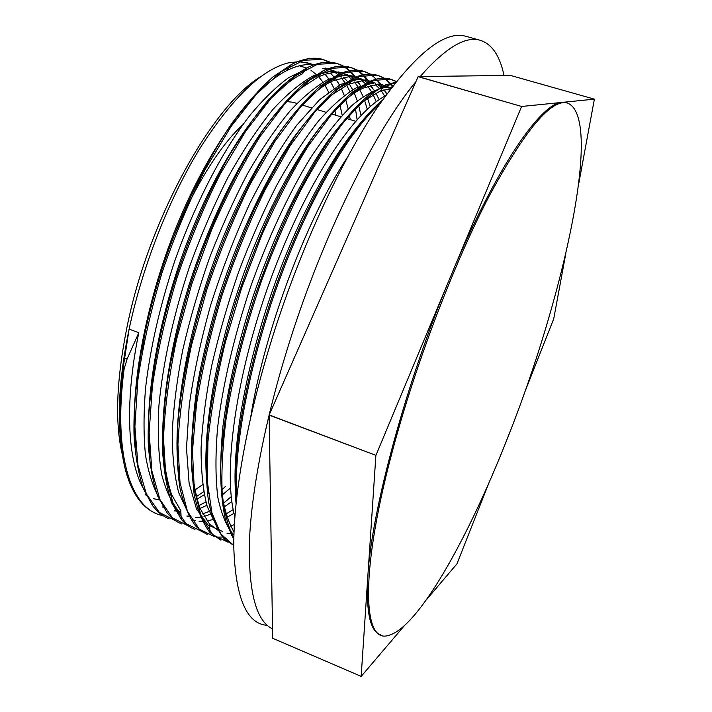 <?xml version="1.0" encoding="UTF-8"?>
<svg xmlns="http://www.w3.org/2000/svg" width="712" height="712" viewBox="0 0 712 712"><rect width="100%" height="100%" fill="white"/><g stroke="black" fill="none" stroke-linecap="round" stroke-linejoin="round"><path stroke-width="1.07" d="M415.924 81.622C374.806 131.186 323.177 234.809 289.455 342.169C265.54 417.793 251.496 490.114 249.44 541.067C248.381 591.779 256.071 621.051 272.509 628.883M503.989 75.472C499.895 55.687 491.912 43.93 480.039 40.228C465.256 35.885 445.294 47.998 420.151 76.549M267.329 625.35C246.672 624.059 235.485 597.947 233.776 547.03C233.376 495.552 247.037 417.926 272.785 336.171C300.455 248.604 340.265 162.639 376.924 108.082C414.767 54.263 444.332 30.313 465.603 36.232L466.262 36.419M507.184 438.939C563.486 298.462 604.123 115.798 567.001 102.875C550.848 99.324 525.056 130.109 489.625 195.221C455.511 260.334 418.122 357.193 394.822 442.197C359.435 570.392 362.426 643.71 388.084 635.513C417.98 628.518 468.22 538.121 507.184 438.939M380.511 634.757C370.142 631.419 365.923 611.937 367.837 576.328C371.255 511.634 406.16 381.863 451.15 275.224C495.979 167.4 541.191 102.546 562.16 102.386L567.117 102.902M594.378 99.146L521.638 106.471L418.175 76.576L510.379 75.392L594.378 99.146L578.678 183.99M521.584 106.56L375.927 455.36L269.163 414.936L418.113 76.656L521.638 106.471M524.228 393.505L553.731 318.789L565.853 253.303M426.194 600.029L456.926 563.895L489.019 482.629M375.874 455.529L361.171 676.391L272.66 638.264L269.118 415.105L375.927 455.36M404.096 625.999L361.171 676.391M120.515 439.153C117.382 408.857 120.248 372.18 129.112 329.113C142.32 266.751 169.002 198.844 199.609 148.87C231.881 98.327 261.402 69.669 288.2 62.905L298.96 61.641L309.658 63.493M322.216 71.262L323.203 72.224M325.135 74.306L328.855 79.13M330.644 81.942L334.017 88.297M339.864 104.717L342.205 115.228M203.659 491.743L196.218 496.745M261.055 76.442C212.541 105.011 148.683 219.314 127.145 326.354C116.314 380.163 114.739 423.044 122.402 455.004M145.31 494.635L147.313 495.899M153.383 498.649L160.218 500.153M194.696 490.132L202.591 484.694M206.783 481.41L207.317 480.974M335.913 115.264L334.676 109.835M328.615 92.124L324.966 85.218M322.972 82.147L318.673 76.78M316.342 74.449L311.019 70.363M306.943 68.165L299.369 65.798M347.465 157.183C306.436 219.225 264.25 331.205 250.713 417.063M236.304 500.83C230.465 453.224 244.723 367.686 274.449 284.853C304.238 201.977 345.204 133.108 376.461 106.889M385.352 95.942C352.992 112.167 304.46 185.841 269.999 281.089C235.441 376.274 222.456 473.516 234.871 516.627M234.017 531.917C228.285 522.234 224.138 508.947 221.583 492.045C220.088 473.106 220.551 451.114 222.972 426.052C228.152 385.948 238.146 342.881 252.956 296.851C273.355 236.678 300.268 181.115 326.568 142.72C339.597 125.027 351.977 111.143 363.716 101.059L379.861 91.252L390.746 88.644M386.331 87.291C376.176 88.875 364.731 94.919 351.986 105.421C338.645 118.646 324.752 136.223 310.307 158.162C288.6 193.842 267.668 238.867 250.33 287.586C233.937 336.678 222.633 385.53 217.569 427.921C215.362 454.719 215.442 477.832 217.81 497.243C221.361 514.242 226.727 526.88 233.91 535.166M208.402 493.71C199.209 443.327 215.389 345.329 250.499 255.679C285.557 165.923 332.54 100.561 364.197 87.727L377.084 84.577L383.546 85.137L389.339 87.327M372.483 83.224L356.739 87.558C345.008 94.331 332.362 105.358 318.78 120.64C304.878 138.342 290.923 159.773 276.906 184.933C263.146 211.838 250.402 240.79 238.671 271.77C227.822 303.303 218.851 334.533 211.758 365.461C205.946 395.489 202.386 423.062 201.078 448.168C201.042 471.371 203.08 490.791 207.201 506.428L215.718 524.237M391.538 87.594L386.42 87.282M232.192 533.422L227.048 533.279M219.1 531.09L209.417 523.863L200.259 508.866C195.489 495.49 192.534 478.58 191.395 458.145C191.412 435.869 193.468 411.029 197.58 383.635C202.902 355.172 210.111 325.856 219.189 295.702C238.689 235.467 265.612 178.828 292.685 138.991C306.16 120.568 319.11 105.919 331.516 95.043L348.747 84.114L363.298 80.527L369.911 81.177L375.687 83.313M368.362 80.705L358.723 79.166L340.585 84.434L319.643 99.689L296.744 125.179C280.822 147.037 265.184 173.114 249.832 203.427C235.085 235.627 222.073 269.385 210.788 304.727C200.909 339.998 193.717 373.586 189.223 405.493L186.491 448.302L189.098 483.137L196.468 508.858L207.922 524.895L222.58 531.481M389.962 89.676L388.939 88.795M386.874 87.264L382.424 84.915M377.814 84.559L381.935 87.834M383.866 89.846L386.91 93.806M234.355 524.637L230.528 526.07M179.121 475.563C170.853 423.275 186.793 328.748 220.773 243.406C254.7 157.966 300.615 95.168 333.189 80.696L349.592 76.487L356.392 77.172L362.15 79.281M345.035 75.178L328.757 79.174C316.707 85.609 303.784 96.227 289.971 111.028C275.873 128.16 261.776 148.959 247.669 173.443C233.856 199.689 221.076 227.982 209.346 258.34C198.532 289.303 189.615 320.089 182.601 350.696C176.852 380.519 173.39 408.029 172.215 433.243C172.313 456.659 174.476 476.462 178.721 492.651L187.487 511.385M384.809 96.236L381.232 90.718M379.354 88.448L375.384 84.692M373.319 83.206L369.163 81.017M364.322 80.518L368.38 83.633M370.365 85.6L374.112 90.308M375.865 93.094L379.185 99.68M234.034 513.325L226.897 517.348M367.134 80.34C362.168 73.238 355.991 68.77 348.604 66.946C341.128 65.13 332.584 66.447 322.981 70.889L304.772 82.743C291.787 94.198 278.348 109.328 264.455 128.142C236.642 168.673 209.417 225.633 189.89 286.082C180.83 316.368 173.666 345.872 168.415 374.592C164.383 402.28 162.434 427.512 162.567 450.278C163.831 471.282 166.919 488.868 171.832 503.028L181.257 519.262L180.777 510.646L171.663 494.715C166.911 480.894 163.938 463.788 162.719 443.416C161.811 400.322 171.031 343.326 189.027 284.996C207.815 226.808 234.034 171.993 260.904 132.833C274.325 114.65 287.337 99.992 299.939 88.849L317.632 77.27C324.236 74.137 330.35 72.553 335.966 72.517L342.926 73.265L348.791 75.365M341.315 72.775L331.463 71.156L314.063 75.427C301.185 82.307 287.417 93.717 272.749 109.639C257.815 128.178 243.006 150.543 228.312 176.754C214.045 204.78 201.104 234.791 189.481 266.786C173.336 315.291 162.817 363.645 158.91 405.822C157.486 432.558 158.456 455.644 161.82 475.1C166.385 492.188 172.767 505.022 180.937 513.583M191.724 519.742L195.177 520.65M198.986 521.175L204.184 521.184M206.961 520.89L212.79 519.635M225.864 514.108L233.207 509.578M376.274 101.745L373.124 94.598M371.433 91.545L367.828 86.348M365.897 84.15L361.918 80.59M359.809 79.157L355.359 76.949M354.46 76.629L352.235 75.979M356.383 77.19L351.888 75.873L345.16 75.178M350.856 76.487L354.994 79.495M356.961 81.337L360.726 85.796M367.463 98.256L370.329 106.533M236.651 497.617L236.01 498.16M231.845 501.515L224.04 507.077M210.174 514.367L203.988 516.405M201.024 517.081L195.489 517.775M150.116 456.979C142.907 403.17 158.66 312.399 191.492 231.275C224.298 150.134 268.967 89.899 302.208 73.915L307.442 67.56C295.435 74.306 282.691 84.746 269.225 98.87C255.519 115.139 241.804 134.666 228.098 157.45C207.512 194.314 189.775 235.378 174.903 280.644C156.498 340.211 147.277 398.506 148.238 442.864C149.565 463.788 152.68 481.446 157.575 495.846L166.928 512.596C171.361 518.078 176.345 521.896 181.889 524.05M306.169 69.109L288.743 77.59C276.22 86.686 263.164 99.422 249.574 115.789C222.233 151.291 194.955 203.774 174.582 261.491C159.933 305.804 150.268 347.963 145.568 387.969C143.548 413.102 143.521 435.53 145.506 455.253C148.532 473.151 153.222 487.622 159.559 498.667M186.838 516.058L189.712 516.138M202.609 513.904L208.972 511.465M235.61 493.549L236.455 492.793M368.611 115.095L368.451 114.329M367.285 109.256L364.589 100.383M363.084 96.512L359.836 89.828M358.074 86.926L354.389 82.014M352.476 79.966L348.444 76.531M346.406 75.196L342.205 73.105M322.447 68.512L329.567 69.322L335.316 71.369M337.515 72.544L341.6 75.419M343.584 77.181L347.412 81.435M349.218 83.909L352.68 89.748M354.309 93.121L357.282 100.855M358.634 105.314L360.993 115.442M361.972 121.236L362.177 122.615M230.029 488.379L221.966 495.196M206.836 505.253L200.099 508.493M135.77 447.741C129.023 393.487 144.678 304.656 176.861 225.66C209.079 146.547 253.036 87.585 286.553 70.693C294.679 66.59 302.155 64.561 308.99 64.605L313.583 64.934M121.432 438.174C118.228 407.949 120.782 371.593 129.112 329.113L138.796 332.709C123.746 405.929 127.875 465.764 145.568 492.117M174.289 510.869L176.38 510.967M198.968 505.582L205.626 502.076M349.904 91.465L346.566 85.146M344.661 82.218L341.119 77.768M339.188 75.792L335.21 72.535M333.074 71.182L328.793 69.144M327.894 68.824L325.126 68.032M324.236 68.557L328.339 71.325M330.35 73.042L334.159 77.083M336.011 79.477L339.508 85.004M341.155 88.163L344.252 95.444M345.667 99.564L348.221 108.989M349.325 114.365L350.197 119.598M204.219 494.733L196.904 499.263M163.911 507.229L162.274 506.962M286.295 101.54L292.943 102.234L296.744 103.382M149.378 445.81L148.915 444.858M142.169 351.692C152.03 269.323 199.467 164.401 242.819 124.716M259.106 111.419L261.117 110.12M129.112 329.113L123.043 368.594C115.94 431.792 121.085 475.269 138.466 499.05C143.646 506.063 149.565 510.878 156.24 513.486M162.995 515.604C131.675 510.459 112.638 456.241 124.102 369.003L127.154 358.892L124.458 357.869M221.396 490.265L225.401 486.536M357.113 119.607L355.377 108.304M329.736 62.211L321.842 59.141C313.084 56.996 303.027 58.731 291.671 64.356L273.097 76.834C259.969 88.519 246.512 103.641 232.726 122.188C205.207 161.953 178.783 217.035 159.96 275.366C142.017 333.848 132.913 391.271 134.034 435.299C135.36 456.187 138.44 473.934 143.281 488.539L152.59 505.698C157.477 512.026 163.004 516.405 169.189 518.826M223.969 502.806L231.24 496.647M235.538 492.651L236.42 491.796M368.149 115.62L368.015 114.774M357.887 82.316L357.291 81.266M356.133 79.352L354.398 76.789M354.238 76.567C349.076 69.456 342.73 64.943 335.192 63.012C327.128 61.009 317.872 62.531 307.442 67.56M368.647 82.628L367.401 80.732M181.257 519.262C185.343 524.103 189.899 527.503 194.928 529.461M382.033 87.282L380.395 84.648M380.048 84.132C375.26 77.083 369.288 72.651 362.123 70.844C355.261 69.198 347.438 70.355 338.645 74.306L320.694 85.743C307.815 97.028 294.421 112.149 280.51 131.115C252.564 171.868 225.054 229.762 205.1 291.226C190.941 337.355 181.694 382.433 178 421.762C176.558 446.718 177.146 468.514 179.762 487.133C183.411 503.731 188.653 516.636 195.506 525.848L201.398 531.223L207.886 534.765M392.241 86.686C387.773 80.403 382.264 76.46 375.696 74.84C369.43 73.327 362.301 74.279 354.318 77.706L336.598 88.875C323.818 100.045 310.459 115.157 296.521 134.212C282.486 155.447 268.753 179.727 255.323 207.059C242.365 235.708 230.679 265.647 220.284 296.868C210.841 328.196 203.356 358.625 197.82 388.147C193.548 416.529 191.412 442.223 191.403 465.23L194.18 494.822C197.865 511.198 203.151 523.783 210.031 532.594L220.925 540.194M396.237 81.586L389.384 78.792C383.643 77.457 377.137 78.293 369.866 81.301L352.458 92.062C339.82 103.124 326.541 118.245 312.613 137.425C298.542 158.776 284.738 183.313 271.21 211.028C258.118 240.122 246.263 270.507 235.663 302.2C220.996 349.85 211.233 396.272 207.228 436.314C205.626 461.616 206.088 483.51 208.616 501.987C212.22 518.283 217.463 530.618 224.351 539.011L233.767 545.463M395.649 82.316L385.628 84.817L369.163 94.732C357.175 104.976 344.492 119.135 331.133 137.22C317.57 157.486 304.131 180.875 290.816 207.388C277.849 235.325 265.941 264.748 255.092 295.667C245.07 326.835 236.829 357.362 230.368 387.239C225.09 416.146 221.833 442.579 220.622 466.547C220.569 488.654 222.402 507.22 226.113 522.216L233.812 539.509M382.237 100.33C350.696 126.478 309.061 195.595 278.116 279.985C247.215 364.313 231.373 452.725 236.037 503.402M330.243 62.247L322.821 59.416L303.73 60.253L281.4 71.556L256.676 93.895L230.813 126.825L205.323 169.251C188.992 201.585 174.529 236.153 161.944 272.954C150.908 310.04 142.872 345.765 137.852 380.128L134.897 426.639L137.941 465.078L146.369 493.906L159.355 512.444L175.828 520.881M359.987 84.817L357.985 81.124M356.846 79.272L355.243 76.932M355.172 76.843C350.037 69.74 343.7 65.219 336.171 63.297L317.481 64.267L295.498 75.801L271.112 98.283L245.498 131.533L220.159 174.2C203.899 206.703 189.454 241.448 176.825 278.428C165.682 315.647 157.548 351.461 152.404 385.877L149.137 432.469L151.861 470.837L159.942 499.539L172.526 517.953L188.671 526.115M372.367 87.932L371.059 85.431M369.234 82.352L368.238 80.856M368.077 80.625L367.526 79.842C362.666 73.185 356.685 68.975 349.592 67.231L331.285 68.316L309.667 80.047L285.565 102.857L260.183 136.357C243.059 163.707 226.879 194.83 211.633 229.718L191.697 284.266L176.514 339.579C169.011 375.705 164.677 408.733 163.502 438.663L165.914 476.987L173.692 505.476L185.974 523.587L201.763 531.481M384.774 90.914L384.186 89.757M383.02 87.638L381.223 84.737M381 84.408L379.763 82.699M370.534 74.164L363.111 71.129L345.213 72.419L323.969 84.319L300.206 107.316L275.09 141.127L250.072 184.381C233.945 217.32 219.519 252.44 206.809 289.757L191.484 345.231C183.874 381.436 179.353 414.535 177.929 444.51L180.02 482.736L187.398 511.163L199.28 529.114L214.704 536.768M218.219 537.133L223.15 536.981M231.311 535.282L233.331 534.605M392.623 86.179L392.134 85.538C387.88 80.082 382.736 76.611 376.701 75.134L359.204 76.496L338.316 88.662L314.855 111.944L289.98 146.04L265.122 189.712C249.031 222.865 234.622 258.198 221.895 295.72C210.565 333.438 202.101 369.59 196.503 404.202L192.48 450.838L194.243 489.011L201.336 517.17L212.879 534.854L227.965 542.17M396.388 81.391L390.39 79.085L373.933 80.456L354.282 91.777L332.121 113.617L308.43 145.657C292.249 171.734 276.683 201.585 261.731 235.209L241.564 288.111L225.321 342.33C216.724 378.117 210.921 411.322 207.904 441.947L207.37 481.873L211.927 512.889L220.996 534.098L233.767 545.445M395.293 82.761L379.63 88.608C367.971 96.343 355.404 108.295 341.929 124.458C328.125 143.059 314.232 165.3 300.25 191.181C286.5 218.762 273.693 248.346 261.847 279.923C244.83 328.855 232.877 375.447 225.971 419.688C222.544 447.385 221.281 471.86 222.18 493.122C224.271 512.159 228.16 527.245 233.83 538.37M379.994 103.56C349.049 131.373 309.337 198.612 279.513 279.709C249.77 360.735 233.634 446.104 236.66 497.528M127.163 358.884L138.796 332.709M123.025 368.602L124.084 369.012M465.603 36.232L480.039 40.228M566.004 102.59L567.001 102.875M383.537 85.155L378.989 83.82M369.92 81.159L365.398 79.833M342.935 73.247L338.467 71.939M314.019 64.774L306.543 62.576M321.851 59.132L322.821 59.416M335.183 63.021L336.171 63.306M348.613 66.928L349.601 67.213M362.114 70.862L363.111 71.156M375.705 74.822L376.701 75.116M389.384 78.809L390.39 79.103M138.44 498.035L138.466 499.05M152.555 504.737L152.59 505.698M286.553 70.693L291.671 64.356M166.884 511.679L166.928 512.596M317.632 77.27L322.981 70.889M195.453 525.038L195.506 525.848M333.189 80.696L338.645 74.306M209.417 523.863L210.031 532.594M348.747 84.114L354.318 77.706M224.298 538.317L224.351 539.011M364.197 87.727L369.866 81.301M379.861 91.252L385.628 84.817M355.528 77.323L355.858 79.379M361.767 123.114L360.628 122.767M355.653 121.254L345.747 118.254M340.817 116.759L330.982 113.769M326.087 112.291L316.324 109.328M311.429 107.841L301.728 104.895M296.922 103.436L292.943 102.234"/></g></svg>
